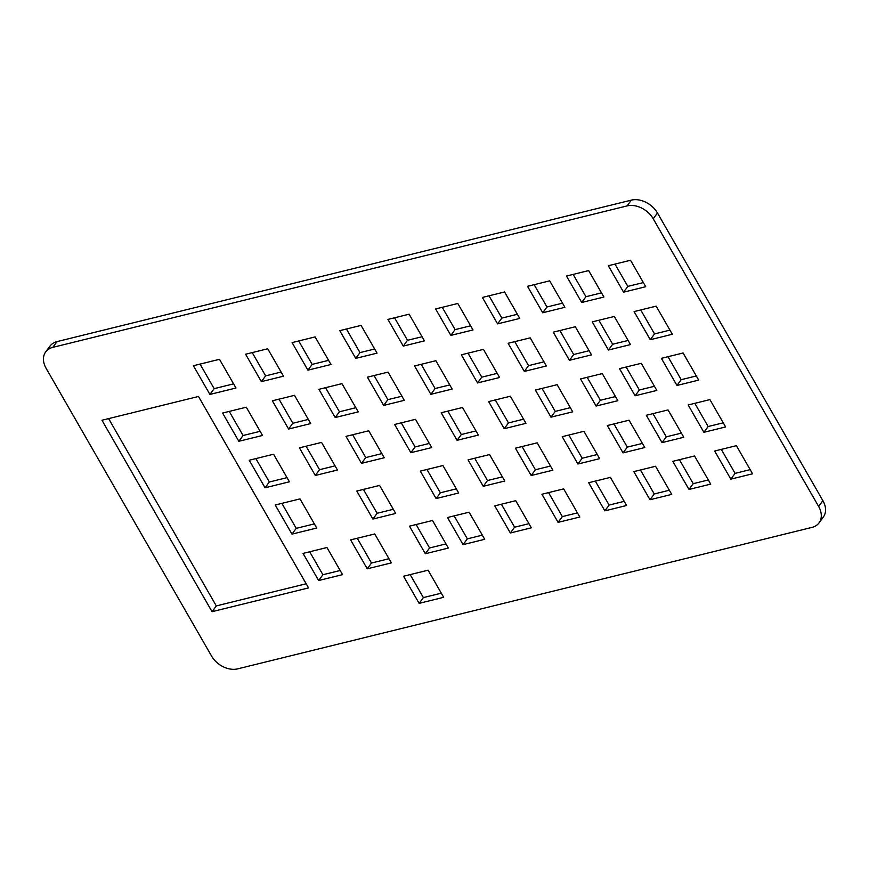 <?xml version="1.0" encoding="UTF-8"?>
<svg xmlns="http://www.w3.org/2000/svg" width="869" height="869" viewBox="0 0 869 869"><rect width="100%" height="100%" fill="white"/><g stroke="black" fill="none" stroke-linecap="round" stroke-linejoin="round"><path stroke-width="1.3" d="M819.043 522.866L823.301 517.088A20.889 15.175 -143.7 0 0 822.889 500.663L657.475 213.003A20.889 15.175 -143.7 0 0 631.339 200.131L57.05 341.593A20.889 15.175 -143.7 0 0 49.957 346.134L45.699 351.912A20.889 15.175 -143.7 0 0 46.111 368.337L211.525 655.997A20.889 15.175 -143.7 0 0 237.661 668.869L811.95 527.407A20.889 15.175 -143.7 0 0 819.043 522.866A20.889 15.175 -143.7 0 0 818.631 506.442L653.227 218.782A20.889 15.175 -143.7 0 0 627.081 205.91L52.792 347.372A20.889 15.175 -143.7 0 0 45.699 351.912M374.05 375.549L387.911 399.642L401.923 396.199M401.25 422.845L415.1 446.938L429.329 443.429M426.951 469.477L440.355 492.788L456.323 488.856M454.129 515.871L467.337 538.856L482.328 535.163M501.391 504.226L514.611 527.201L528.939 523.67M474.691 458.224L487.52 480.524L502.401 476.864M447.85 411.102L461.32 434.533L475.973 430.915M421.193 364.317L435.108 388.53L449.773 384.913M394.559 317.793L407.507 340.311L422.062 336.727M442.256 307.322L455.084 329.623L470.618 325.799M468 353.172L481.795 377.157L497.22 373.355M495.265 399.936L508.474 422.91L523.572 419.195M522.073 446.557L535.413 469.749L550.511 466.034M548.556 492.614L562.352 516.599L577.451 512.873M595.319 481.089L609.115 505.074L624.214 501.359M568.837 435.032L582.176 458.235L597.275 454.52M252.227 352.586L265.61 375.864L281.1 372.041M279.003 399.153L292.864 423.246L308.354 419.434M357.257 538.269L371.498 563.036L388.986 558.724M309.69 551.772L322.91 574.746L340.181 570.488M281.86 503.357L296.231 528.352L314.372 523.888M255.866 458.593L269.336 482.013L287.042 477.646M229.231 411.417L243.092 435.51L260.146 431.306M200.044 364.1L214.154 388.649L233.598 383.859M346.416 329.003L359.994 352.608L374.658 349.001M298.708 340.963L312.177 364.393L328.591 360.342M325.571 387.683L339.431 411.776L355.845 407.735M352.64 434.75L365.762 457.572L381.871 453.607M410.168 574.615L423.377 597.59L441.3 593.179M416.11 524.539L429.579 547.959L445.982 543.918M363.405 489.41L377.135 513.286L393.32 509.299M306.073 446.221L319.564 469.684L335.054 465.86M721.292 449.382L735.087 473.366L750.186 469.651M694.809 403.325L708.148 426.527L723.247 422.812M679.439 459.701L693.234 483.675L708.322 479.96M652.956 413.633L666.295 436.835L681.394 433.12M626.147 367.022L639.356 389.996L654.455 386.271M573.138 274.398L585.956 296.698L601.489 292.875M668 356.703L681.209 379.688L696.308 375.962M640.735 309.951L654.531 333.924L669.956 330.133M614.991 264.089L627.82 286.39L643.353 282.566M598.882 320.259L612.678 344.243L628.102 340.442M542.028 388.421L555.237 411.395L570.336 407.67M514.763 341.658L528.558 365.632L543.983 361.841M489.019 295.797L501.847 318.097L517.381 314.274M534.153 284.684L546.97 306.985L562.504 303.162M559.897 330.535L573.692 354.519L589.117 350.718M587.162 377.298L600.37 400.272L615.469 396.557M613.97 423.92L627.309 447.111L642.408 443.396M640.453 469.977L654.248 493.961L669.336 490.235M108.603 418.608L216.305 605.91L306.181 583.772M633.816 471.606L649.99 499.74L671.726 494.385L655.552 466.251L633.816 471.606M580.525 378.938L596.123 406.051L617.848 400.696L602.26 373.583L580.525 378.938M527.516 286.314L542.723 312.764L564.893 307.3L549.686 280.85L527.516 286.314M508.137 343.288L524.311 371.421L546.362 365.979L530.188 337.856L508.137 343.288M592.245 321.888L608.419 350.022L630.481 344.58L614.307 316.457L592.245 321.888M634.098 311.58L650.273 339.714L672.334 334.272L656.16 306.149L634.098 311.58M566.501 276.038L581.709 302.477L603.879 297.024L588.671 270.574L566.501 276.038M646.319 415.273L662.037 442.614L683.773 437.259L668.055 409.918L646.319 415.273M688.172 404.965L703.89 432.306L725.626 426.951L709.908 399.61L688.172 404.965M299.436 447.861L315.306 475.462L337.433 470.01L321.563 442.408L299.436 447.861M409.473 526.169L425.321 553.738L448.361 548.057L432.512 520.498L409.473 526.169M346.003 436.379L361.504 463.351L384.25 457.757L368.749 430.785L346.003 436.379M292.071 342.592L307.919 370.172L330.98 364.491L315.121 336.911L292.071 342.592M193.407 365.74L209.907 394.428L235.988 387.998L219.488 359.31L193.407 365.74M249.229 460.222L265.078 487.791L289.42 481.795L273.572 454.226L249.229 460.222M303.064 553.412L318.651 580.525L342.56 574.637L326.961 547.513L303.064 553.412M272.366 400.794L288.606 429.025L310.733 423.572L294.504 395.341L272.366 400.794M562.2 436.672L577.928 464.013L599.653 458.658L583.935 431.317L562.2 436.672M541.919 494.244L558.094 522.378L579.829 517.022L563.655 488.889L541.919 494.244M488.628 401.576L504.226 428.689L525.962 423.333L510.364 396.221L488.628 401.576M435.619 308.951L450.826 335.401L472.997 329.938L457.789 303.487L435.619 308.951M414.556 365.958L430.861 394.309L452.162 389.062L435.858 360.711L414.556 365.958M468.054 459.864L483.262 486.303L504.78 481.002L489.573 454.563L468.054 459.864M447.492 517.511L463.079 544.635L484.706 539.301L469.108 512.189L447.492 517.511M394.613 424.474L410.852 452.716L431.708 447.578L415.48 419.336L394.613 424.474M367.413 377.189L383.653 405.421L404.302 400.337L388.063 372.095L367.413 377.189M420.314 471.107L436.097 498.567L458.702 492.995L442.918 465.545L420.314 471.107M494.754 505.867L510.353 532.99L531.328 527.82L515.73 500.696L494.754 505.867M441.213 412.742L457.061 440.311L478.363 435.065L462.504 407.496L441.213 412.742M387.922 319.423L403.259 346.09L424.452 340.876L409.114 314.198L387.922 319.423M461.363 354.813L477.537 382.936L499.599 377.504L483.425 349.371L461.363 354.813M515.436 448.187L531.155 475.528L552.89 470.183L537.172 442.832L515.436 448.187M588.682 482.729L604.857 510.853L626.592 505.497L610.418 477.374L588.682 482.729M245.59 354.226L261.363 381.643L283.49 376.19L267.717 348.773L245.59 354.226M350.62 539.899L367.25 568.815L391.376 562.873L374.745 533.957L350.62 539.899M275.223 504.998L291.973 534.131L316.75 528.026L300.001 498.893L275.223 504.998M222.594 413.047L238.834 441.289L262.525 435.456L246.285 407.213L222.594 413.047M339.79 330.644L355.736 358.386L377.037 353.14L361.08 325.397L339.79 330.644M318.934 389.323L335.173 417.554L358.224 411.884L341.984 383.642L318.934 389.323M403.531 576.245L419.13 603.368L443.69 597.318L428.091 570.194L403.531 576.245M356.779 491.05L372.888 519.065L395.699 513.438L379.59 485.423L356.779 491.05M714.655 451.022L730.829 479.145L752.565 473.79L736.391 445.667L714.655 451.022M672.802 461.33L688.976 489.453L710.712 484.109L694.537 455.975L672.802 461.33M619.51 368.652L635.109 395.775L656.834 390.42L641.246 363.296L619.51 368.652M661.363 358.343L676.962 385.467L698.698 380.111L683.099 352.988L661.363 358.343M608.354 265.729L623.562 292.169L645.732 286.716L630.525 260.265L608.354 265.729M535.391 390.051L550.989 417.174L572.725 411.819L557.127 384.695L535.391 390.051M482.382 297.437L497.589 323.876L519.76 318.423L504.552 291.973L482.382 297.437M553.26 332.175L569.434 360.298L591.496 354.867L575.321 326.733L553.26 332.175M607.333 425.549L623.051 452.89L644.787 447.546L629.069 420.194L607.333 425.549M101.966 420.248L212.058 611.689L308.56 587.911L198.48 396.47L101.966 420.248M383.653 405.421L387.911 399.642M410.852 452.716L415.1 446.938M436.097 498.567L440.355 492.788M463.079 544.635L467.337 538.856M510.353 532.99L514.611 527.201M483.262 486.303L487.52 480.524M457.061 440.311L461.32 434.533M430.861 394.309L435.108 388.53M403.259 346.09L407.507 340.311M450.826 335.401L455.084 329.623M477.537 382.936L481.795 377.157M504.226 428.689L508.474 422.91M531.155 475.528L535.413 469.749M558.094 522.378L562.352 516.599M604.857 510.853L609.115 505.074M577.928 464.013L582.176 458.235M261.363 381.643L265.61 375.864M288.606 429.025L292.864 423.246M367.25 568.815L371.498 563.036M318.651 580.525L322.91 574.746M291.973 534.131L296.231 528.352M265.078 487.791L269.336 482.013M238.834 441.289L243.092 435.51M209.907 394.428L214.154 388.649M355.736 358.386L359.994 352.608M307.919 370.172L312.177 364.393M335.173 417.554L339.431 411.776M361.504 463.351L365.762 457.572M419.13 603.368L423.377 597.59M425.321 553.738L429.579 547.959M372.888 519.065L377.135 513.286M315.306 475.462L319.564 469.684M730.829 479.145L735.087 473.366M703.89 432.306L708.148 426.527M688.976 489.453L693.234 483.675M662.037 442.614L666.295 436.835M635.109 395.775L639.356 389.996M581.709 302.477L585.956 296.698M676.962 385.467L681.209 379.688M650.273 339.714L654.531 333.924M623.562 292.169L627.82 286.39M608.419 350.022L612.678 344.243M550.989 417.174L555.237 411.395M524.311 371.421L528.558 365.632M497.589 323.876L501.847 318.097M542.723 312.764L546.97 306.985M569.434 360.298L573.692 354.519M596.123 406.051L600.37 400.272M623.051 452.89L627.309 447.111M649.99 499.74L654.248 493.961M212.058 611.689L216.305 605.91M57.05 341.593L52.792 347.372M631.339 200.131L627.081 205.91M657.475 213.003L653.227 218.782M822.889 500.663L818.631 506.442"/></g></svg>
